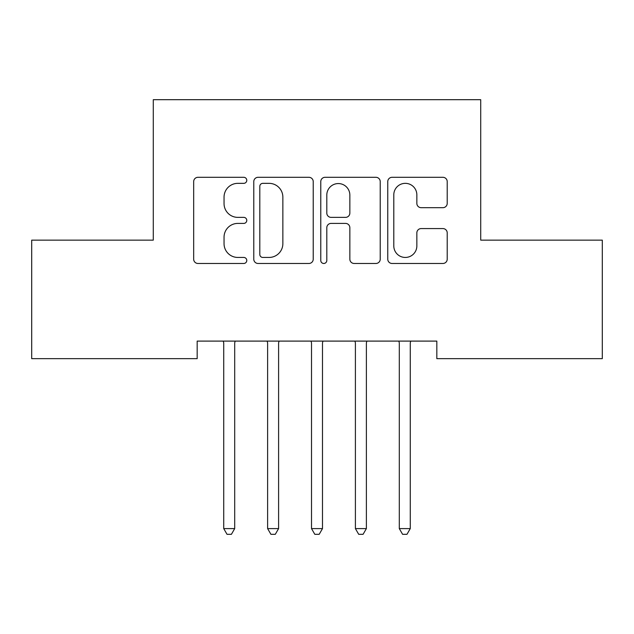 <?xml version="1.0" encoding="UTF-8"?>
<svg xmlns="http://www.w3.org/2000/svg" width="634" height="634" viewBox="0 0 634 634"><rect width="100%" height="100%" fill="white"/><g stroke="black" fill="none" stroke-linecap="round" stroke-linejoin="round"><path stroke-width="0.95" d="M246.777 180.325A3.019 3.019 0 0 0 243.757 177.306L197.982 177.306A4.311 4.311 0 0 0 193.671 181.617L193.671 259.171A4.311 4.311 0 0 0 197.982 263.475L243.757 263.475A3.019 3.019 0 0 0 246.777 260.463A3.019 3.019 0 0 0 243.757 257.444L237.837 257.444A13.789 13.789 0 0 1 224.048 243.654L224.048 237.195A13.789 13.789 0 0 1 237.837 223.406L243.757 223.406A3.019 3.019 0 0 0 246.777 220.394A3.019 3.019 0 0 0 243.757 217.375L237.837 217.375A13.789 13.789 0 0 1 224.048 203.593L224.048 197.126A13.789 13.789 0 0 1 237.837 183.345L243.757 183.345A3.019 3.019 0 0 0 246.777 180.325M442.912 207.683A4.311 4.311 0 0 0 447.216 203.371L447.216 181.617A4.311 4.311 0 0 0 442.912 177.306L392.074 177.306A4.311 4.311 0 0 0 387.762 181.617L387.762 259.171A4.311 4.311 0 0 0 392.074 263.475L442.912 263.475A4.311 4.311 0 0 0 447.216 259.171L447.216 232.884A4.311 4.311 0 0 0 442.912 228.581L421.15 228.581A4.311 4.311 0 0 0 416.847 232.884L416.847 245.921A11.523 11.523 0 0 1 405.324 257.444A11.523 11.523 0 0 1 393.793 245.921L393.793 194.868A11.523 11.523 0 0 1 405.324 183.345A11.523 11.523 0 0 1 416.847 194.868L416.847 203.371A4.311 4.311 0 0 0 421.15 207.683L442.912 207.683M436.826 341.1L197.174 341.1L197.174 358.654L31.7 358.654L31.7 240.143L153.285 240.143L153.285 99.689L480.715 99.689L480.715 240.143L602.3 240.143L602.3 358.654L436.826 358.654L436.826 341.1M313.228 181.617A4.311 4.311 0 0 0 308.924 177.306L258.086 177.306A4.311 4.311 0 0 0 253.774 181.617L253.774 259.171A4.311 4.311 0 0 0 258.086 263.475L308.924 263.475A4.311 4.311 0 0 0 313.228 259.171L313.228 181.617M325.076 177.306L375.914 177.306A4.311 4.311 0 0 1 380.226 181.617L380.226 259.171A4.311 4.311 0 0 1 375.914 263.475L354.16 263.475A4.311 4.311 0 0 1 349.849 259.171L349.849 227.717A4.311 4.311 0 0 0 345.546 223.406L331.106 223.406A4.311 4.311 0 0 0 326.803 227.717L326.803 260.463A3.019 3.019 0 0 1 323.784 263.475A3.019 3.019 0 0 1 320.772 260.463L320.772 181.617A4.311 4.311 0 0 1 325.076 177.306M262.825 183.345A3.019 3.019 0 0 0 259.805 186.356L259.805 254.432A3.019 3.019 0 0 0 262.825 257.444L269.07 257.444A13.789 13.789 0 0 0 282.859 243.654L282.859 197.126A13.789 13.789 0 0 0 269.07 183.345L262.825 183.345M349.849 195.082A11.523 11.523 0 0 0 338.326 183.559A11.523 11.523 0 0 0 326.803 195.082L326.803 213.072A4.311 4.311 0 0 0 331.106 217.375L345.546 217.375A4.311 4.311 0 0 0 349.849 213.072L349.849 195.082M223.152 341.1L223.414 341.742A4.39 4.39 -179.4 0 1 223.731 343.382L223.731 528.605L234.699 528.605L234.699 343.382A4.39 4.39 -179.4 0 1 235.016 341.742L235.277 341.1M234.699 528.605L231.41 534.311L227.02 534.311L223.731 528.605M267.041 341.1L267.302 341.742A4.39 4.39 -179.4 0 1 267.619 343.382L267.619 528.605L278.595 528.605L278.595 343.382A4.39 4.39 -179.4 0 1 278.912 341.742L279.174 341.1M278.595 528.605L275.299 534.311L270.916 534.311L267.619 528.605M310.937 341.1L311.199 341.742A4.39 4.39 -179.4 0 1 311.516 343.382L311.516 528.605L322.484 528.605L322.484 343.382A4.39 4.39 -179.4 0 1 322.801 341.742L323.063 341.1M322.484 528.605L319.195 534.311L314.805 534.311L311.516 528.605M354.826 341.1L355.088 341.742A4.39 4.39 -179.4 0 1 355.405 343.382L355.405 528.605L366.381 528.605L366.381 343.382A4.39 4.39 -179.4 0 1 366.698 341.742L366.959 341.1M366.381 528.605L363.084 534.311L358.701 534.311L355.405 528.605M398.723 341.1L398.984 341.742A4.39 4.39 -179.4 0 1 399.301 343.382L399.301 528.605L410.269 528.605L410.269 343.382A4.39 4.39 -179.4 0 1 410.586 341.742L410.848 341.1M410.269 528.605L406.98 534.311L402.59 534.311L399.301 528.605"/></g></svg>
